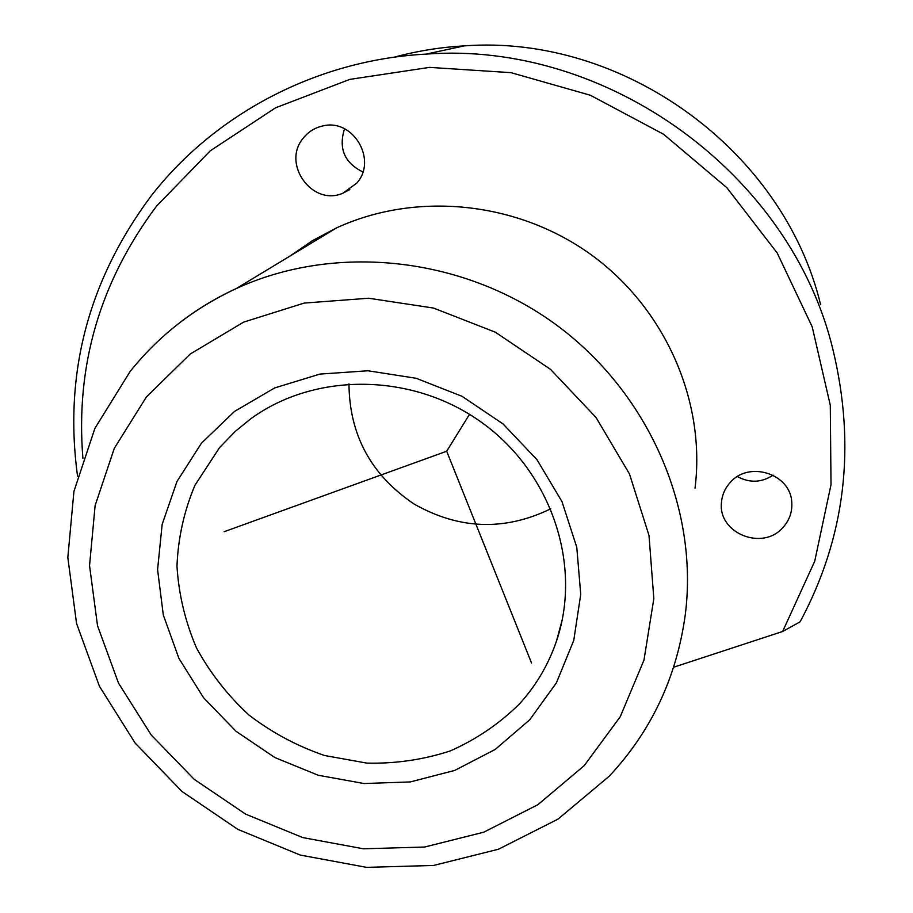 <?xml version="1.0" encoding="UTF-8"?>
<svg xmlns="http://www.w3.org/2000/svg" width="913" height="913" viewBox="0 0 913 913"><rect width="100%" height="100%" fill="white"/><g stroke="black" fill="none" stroke-linecap="round" stroke-linejoin="round"><path stroke-width="1.37" d="M519.235 704.151C535.908 685.891 548.302 664.926 556.416 641.291C582.357 565.786 551.886 473.254 482.406 422.981C413.098 372.47 315.042 371.648 250.424 419.056L235.326 431.335L219.611 447.541L194.971 485.202C184.072 511.04 178.081 538.042 176.974 566.174C178.731 594.352 185.225 621.593 196.466 647.888C210.207 673.064 227.725 695.466 249.021 715.096C272.051 732.683 297.261 746.161 324.64 755.53L366.866 763.108C395.557 763.793 423.381 759.719 450.337 750.908C476.198 739.439 499.16 723.861 519.235 704.151M529.723 719.798L556.405 682.856L573.763 640.355L580.736 594.374L576.776 547.275L561.963 501.557L536.97 459.684L503.052 423.94L462.035 396.31L416.157 378.279L367.905 370.769L319.881 374.09L274.642 387.945L234.481 411.443L201.408 443.239L176.939 481.573L162.149 524.427L157.584 569.632L163.301 614.985L178.902 658.353L203.553 697.726L236.033 731.29L274.836 757.539L318.146 775.228L363.99 783.525L410.245 781.939L454.708 770.435L495.211 749.436L529.723 719.798M695.021 488.215C705.92 401.594 665.531 308.822 591.498 254.967C517.374 201.225 416.214 191.205 336.555 227.885L312.497 240.644L290.186 255.937M673.657 667.22L782.635 631.488L814.727 561.21L831.013 484.655L830.294 405.269L812.182 326.763L777.214 253.015L726.874 187.724L663.557 134.245L590.38 95.26L511.029 72.663L429.498 67.379L349.759 79.397L275.589 107.791L210.287 150.805L156.557 206.121C99.916 281.752 75.368 365.816 82.912 458.303M730.103 482.635C724.899 488.421 722.023 495.12 721.453 502.732C717.983 533.295 762.652 551.326 782.966 527.452C789.483 520.227 792.416 511.839 791.765 502.287C790.658 473.653 748.66 460.357 730.103 482.635M303.493 137.852C281.113 163.427 312.143 206.817 342.911 193.202L356.846 183.057C377.731 159.786 352.932 118.085 322.711 125.971C314.939 127.694 308.537 131.655 303.493 137.852M782.635 631.488L800.096 621.833C845.37 537.506 856.303 446.719 832.918 349.474C790.761 173.869 607.225 40.583 426.2 54.095C316.058 59.904 213.87 114.604 150.485 196.809C88.047 281.067 63.727 374.193 77.537 476.198M820.616 304.691C783.434 150.337 623.294 34.032 464.249 45.878C440.294 47.236 416.887 51.025 393.994 57.234M348.971 383.882C349.405 435.01 371.1 475.045 414.046 504.01C459.102 529.608 504.695 531.195 550.813 508.781M737.43 476.586C749.607 483.16 761.499 482.692 773.117 475.194M344.532 128.779C338.358 148.477 344.463 162.856 362.849 171.929M224.142 531.708L446.685 451.239L531.537 663.021M446.685 451.239L469.522 414.342M584.183 765.676L620.247 716.728L643.973 660.122L653.834 598.643L649.006 535.452L629.456 473.927L596.041 417.503L550.493 369.343L495.28 332.172L433.492 308.046L368.59 298.231L304.155 303.082L243.645 322.118L190.201 354.039L146.422 396.927L114.285 448.34L95.123 505.54L89.542 565.649L97.531 625.759L118.485 683.084L151.261 735.056L194.264 779.371L245.529 814.076L302.751 837.586L363.374 848.793L424.659 847.024L483.776 832.188L537.86 804.718L584.183 765.676M609.405 776.016C651.437 730.959 676.738 677.138 685.298 614.575C698.89 507.674 648.07 391.609 554.899 323.853C461.647 256.211 334.843 243.292 236.341 288.519C216.313 297.729 197.687 308.925 180.477 322.106M562.248 619.744L556.416 641.291M336.555 227.885L236.341 288.519C193.955 308.263 158.542 335.938 130.091 371.523L94.906 428.357L73.919 491.422L67.824 557.535L76.566 623.488L99.426 686.256L135.147 743.079L182.018 791.491L237.894 829.392L300.309 855.082L366.524 867.35L433.607 865.456L498.475 849.227L558.003 819.121L609.165 776.267M349.793 189.584L342.911 193.202M791.571 500.598L791.765 502.287M464.249 45.878L426.2 54.095"/></g></svg>
